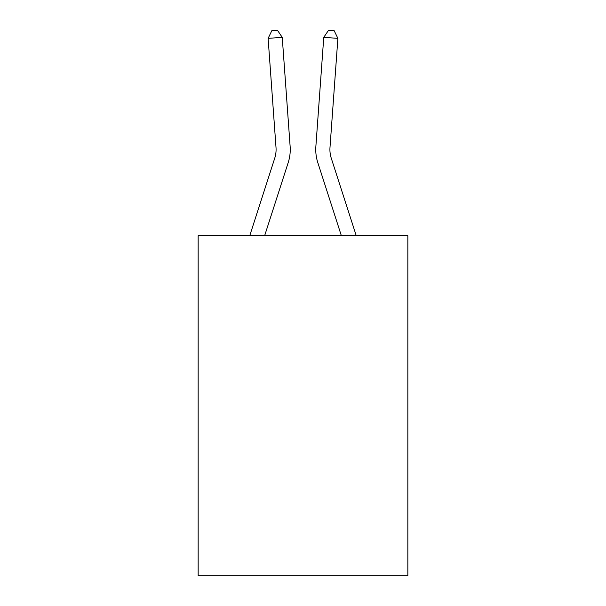 <?xml version="1.0" encoding="UTF-8"?>
<svg xmlns="http://www.w3.org/2000/svg" width="606" height="606" viewBox="0 0 606 606"><rect width="100%" height="100%" fill="white"/><g stroke="black" fill="none" stroke-linecap="round" stroke-linejoin="round"><path stroke-width="0.91" d="M407.838 235.696L407.838 575.7L198.162 575.7L198.162 235.696L407.838 235.696M290.138 146.493L282.245 37.345L290.138 146.493A42.503 42.503 141.2 0 1 288.198 162.605L264.64 235.696M249.755 235.696L274.715 158.257A28.33 28.33 -33.3 0 0 276.01 147.516L268.117 38.36L271.821 30.709L277.472 30.3L282.245 37.345L268.117 38.36M356.245 235.696L331.285 158.257A28.33 28.33 -54.2 0 1 329.99 147.516L337.883 38.36L323.755 37.345L315.862 146.493A42.503 42.503 125.8 0 0 317.802 162.605L341.36 235.696L317.802 162.605M274.715 158.257A28.33 28.33 -38.8 0 0 276.01 147.516A28.33 28.33 -38.8 0 1 274.715 158.257A28.33 28.33 -38.8 0 0 276.01 147.516A28.33 28.33 -38.8 0 1 274.715 158.257A28.33 28.33 -38.8 0 0 276.01 147.516A28.33 28.33 -38.8 0 1 274.715 158.257A28.33 28.33 -38.8 0 0 276.01 147.516A28.33 28.33 -38.8 0 1 274.715 158.257A28.33 28.33 -38.8 0 0 276.01 147.516A28.33 28.33 -38.8 0 1 274.715 158.257A28.33 28.33 -38.8 0 0 276.01 147.516A28.33 28.33 -38.8 0 1 274.715 158.257A28.33 28.33 -38.8 0 0 276.01 147.516A28.33 28.33 -38.8 0 1 274.715 158.257A28.33 28.33 -38.8 0 0 276.01 147.516A28.33 28.33 -38.8 0 1 274.715 158.257A28.33 28.33 -38.8 0 0 276.01 147.516A28.33 28.33 -38.8 0 1 274.715 158.257A28.33 28.33 -38.8 0 0 276.01 147.516A28.33 28.33 -38.8 0 1 274.715 158.257A28.33 28.33 -38.8 0 0 276.01 147.516A28.33 28.33 -38.8 0 1 274.715 158.257A28.33 28.33 -38.8 0 0 276.01 147.516A28.33 28.33 -38.8 0 1 274.715 158.257A28.33 28.33 -38.8 0 0 276.01 147.516A28.33 28.33 -38.8 0 1 274.715 158.257A28.33 28.33 -38.8 0 0 276.01 147.516M337.883 38.36L334.179 30.709L328.528 30.3L323.755 37.345L315.862 146.493M331.285 158.257A28.33 28.33 -54.2 0 1 329.99 147.516A28.33 28.33 -54.2 0 0 331.285 158.257A28.33 28.33 -54.2 0 1 329.99 147.516A28.33 28.33 -54.2 0 0 331.285 158.257A28.33 28.33 -54.2 0 1 329.99 147.516A28.33 28.33 -54.2 0 0 331.285 158.257A28.33 28.33 -54.2 0 1 329.99 147.516A28.33 28.33 -54.2 0 0 331.285 158.257A28.33 28.33 -54.2 0 1 329.99 147.516A28.33 28.33 -54.2 0 0 331.285 158.257A28.33 28.33 -54.2 0 1 329.99 147.516A28.33 28.33 -54.2 0 0 331.285 158.257A28.33 28.33 -54.2 0 1 329.99 147.516A28.33 28.33 -54.2 0 0 331.285 158.257A28.33 28.33 -54.2 0 1 329.99 147.516A28.33 28.33 -54.2 0 0 331.285 158.257A28.33 28.33 -54.2 0 1 329.99 147.516A28.33 28.33 -54.2 0 0 331.285 158.257A28.33 28.33 -54.2 0 1 329.99 147.516A28.33 28.33 -54.2 0 0 331.285 158.257A28.33 28.33 -54.2 0 1 329.99 147.516A28.33 28.33 -54.2 0 0 331.285 158.257A28.33 28.33 -54.2 0 1 329.99 147.516A28.33 28.33 -54.2 0 0 331.285 158.257A28.33 28.33 -54.2 0 1 329.99 147.516A28.33 28.33 -54.2 0 0 331.285 158.257"/></g></svg>
